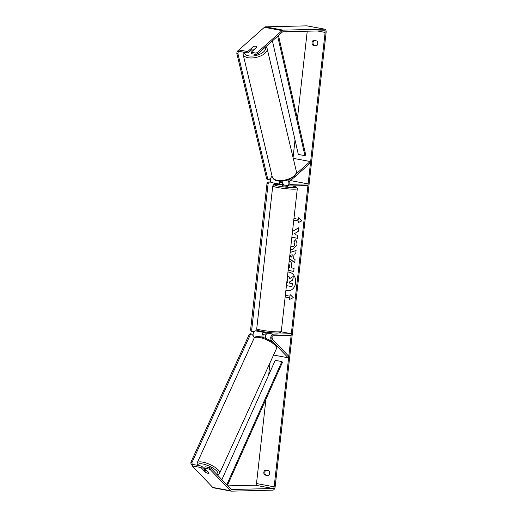 <?xml version="1.0" encoding="UTF-8"?>
<svg xmlns="http://www.w3.org/2000/svg" width="517" height="517" viewBox="0 0 517 517"><rect width="100%" height="100%" fill="white"/><g stroke="black" fill="none" stroke-linecap="round" stroke-linejoin="round"><path stroke-width="0.78" d="M254.448 337.704L253.795 337.026A3.328 1.958 -79.4 0 1 253.285 333.342A3.328 1.958 -79.4 0 1 255.476 330.854L258.894 330.777M288.131 357.777L271.451 340.322A3.328 1.958 -79.4 0 1 270.94 336.645A3.328 1.958 -79.4 0 1 273.131 334.156L291.329 333.717L291.142 335.365L272.944 335.804A1.667 0.976 -79.4 0 0 271.852 337.045A1.667 0.976 -79.4 0 0 272.104 338.887L288.79 356.342L288.131 357.777L273.551 355.05M265.615 338.357A3.328 1.958 -79.4 0 1 265.88 334.964A3.328 1.958 -79.4 0 1 267.832 333.168L271.444 333.032M265.997 332.463L264.303 332.509A3.328 1.958 100.6 0 0 261.964 337.155M291.329 333.717L281.183 331.824M265.809 334.111L264.116 334.15A1.667 0.976 100.6 0 0 263.024 335.397A1.667 0.976 100.6 0 0 263.276 337.239L263.676 337.653M290.548 178.882L289.449 179.858A3.328 1.958 100.6 0 0 288.105 183.386A3.328 1.958 100.6 0 0 289.507 185.958A3.328 1.958 100.6 0 0 289.753 185.978L307.951 185.538L308.132 183.89L289.934 184.33A1.667 0.976 100.6 0 1 289.817 184.317A1.667 0.976 100.6 0 1 289.113 183.031A1.667 0.976 100.6 0 1 289.785 181.267L310.484 162.92L310.148 161.504L295.918 174.119M310.148 161.504L293.242 158.344M272.116 176.265L271.793 176.555A3.328 1.958 100.6 0 0 270.449 180.084A3.328 1.958 100.6 0 0 271.852 182.656L280.679 184.304A3.328 1.958 -79.4 0 1 279.303 181.131M282.961 181.06A3.328 1.958 100.6 0 0 284.214 184.97L289.507 185.958M282.618 184.285L280.925 184.323A3.328 1.958 -79.4 0 1 280.679 184.304M282.812 182.637L281.106 182.682A1.667 0.976 -79.4 0 1 280.99 182.669A1.667 0.976 -79.4 0 1 280.292 181.183M308.132 183.89L290.535 180.601M252.341 51.267A2.772 1.357 166.6 0 1 252.147 50.931L251.921 49.987A2.772 1.357 166.6 0 1 251.908 49.91M252.645 49.102A2.772 1.357 166.6 0 1 251.553 48.411L253.821 46.401A2.772 1.357 166.6 0 1 255.818 46.291A2.772 1.357 166.6 0 1 256.91 46.982L254.642 48.992A2.772 1.357 166.6 0 1 252.645 49.102M251.921 49.987A2.772 1.357 166.6 0 0 251.947 50.059L251.553 48.411M285.914 290.231A9.358 7.516 -91.4 0 0 288.486 290.767M285.907 290.302A9.358 7.516 -91.4 0 0 288.408 290.774A9.358 7.516 -91.4 0 0 295.627 282.805A9.358 7.516 -91.4 0 0 287.956 272.058A9.358 7.516 -91.4 0 0 287.95 272.058A9.358 7.516 -91.4 0 1 288.04 272.058M227.823 485.87L255.32 485.211A1.667 0.976 100.6 0 0 256.497 483.537L265.951 399.227M268.672 374.999L270.048 362.74M272.659 339.462L273.066 335.798M293.061 157.569L295.033 139.991M297.437 118.567L307.234 31.207M211.169 468.447L210.516 469.882L209.236 469.1L209.896 467.659L211.169 468.447L231.099 489.295A1.667 0.976 100.6 0 0 231.448 489.496A1.667 0.976 100.6 0 0 231.571 489.502L272.976 488.507A1.667 0.976 100.6 0 0 274.152 486.84L325.122 32.422A1.667 0.976 100.6 0 0 324.437 30.807A1.667 0.976 100.6 0 0 324.314 30.794L282.909 31.789A1.667 0.976 100.6 0 0 282.392 32.022L257.666 53.949L256.232 54.531L251.572 53.658L251.236 52.243L255.896 53.115L257.324 52.534L257.666 53.949M291.853 237.258L297.449 238.305L297.792 235.261L295.511 234.834L294.638 233.535L298.225 231.39L298.639 227.738L293.12 231.093L292.628 230.369M292.241 233.852L292.544 234.285L292.195 234.22M290.16 252.393L296.079 250.499L295.718 253.744L294.063 254.248L293.585 258.5L295.065 259.566L294.716 262.701L289.449 258.72M268.607 470.67A2.772 2.23 88.6 0 1 269.577 473.378A2.772 2.23 88.6 0 1 268.058 475.614L264.807 475.007A2.772 2.23 88.6 0 1 263.838 472.305A2.772 2.23 88.6 0 1 265.363 470.069L268.607 470.67M316.811 40.953L313.56 40.345A2.772 2.23 -91.4 0 0 312.042 42.581A2.772 2.23 -91.4 0 0 313.011 45.283L316.255 45.89A2.772 2.23 -91.4 0 0 317.781 43.654A2.772 2.23 -91.4 0 0 316.811 40.953M298.852 217.857L298.522 219.357L298.703 217.709L301.87 220.824L298.154 222.653L298.335 221.005L293.772 220.152M298.522 219.357L293.96 218.504M285.158 296.952L289.882 297.831L289.533 299.485L293.249 297.656L290.089 294.548L289.901 296.189L285.339 295.336M289.72 297.837L285.158 296.984M289.074 261.085C291.155 261.686 292.034 263.457 291.724 266.397L291.556 267.903L294.076 268.375L293.734 271.419L288.143 270.372M290.864 246.092L292.008 246.635C293.469 246.803 294.354 246.073 294.664 244.457L293.869 241.782L295.433 239.733C296.571 240.89 297.055 242.635 296.881 244.968L292.519 249.847L290.496 249.368M292.008 246.635L292.583 246.674M314.246 40.475A2.772 2.23 -91.4 0 0 313.031 42.556A2.772 2.23 -91.4 0 0 314 45.257L316.566 45.742M268.362 475.459L265.803 474.981A2.772 2.23 88.6 0 1 264.833 472.279A2.772 2.23 88.6 0 1 266.048 470.192M210.516 469.882L230.44 490.73A3.328 1.958 100.6 0 0 231.144 491.131A3.328 1.958 100.6 0 0 231.383 491.15L272.789 490.155A3.328 1.958 100.6 0 0 275.147 486.814L326.117 32.397A3.328 1.958 100.6 0 0 324.741 29.172A3.328 1.958 100.6 0 0 324.502 29.152L283.096 30.148A3.328 1.958 100.6 0 0 282.056 30.613L257.324 52.534M192.221 465.914L192.873 464.479L201.701 466.127L201.048 467.568L192.221 465.914L212.784 487.434A3.328 1.958 100.6 0 0 213.489 487.828L231.144 491.131M324.741 29.172L307.085 25.869A3.328 1.958 100.6 0 0 306.846 25.85L265.441 26.845A3.328 1.958 100.6 0 0 264.4 27.311L238.88 49.936L239.216 51.351L248.044 52.999L247.708 51.584L238.88 49.936M247.708 51.584L253.414 46.524A2.772 1.357 166.6 0 1 256.93 47.053A2.772 1.357 166.6 0 1 256.949 47.183L251.236 52.243M256.232 54.531L255.896 53.115M248.044 52.999L251.844 49.632M209.896 467.659L205.236 466.786L204.577 468.228L209.236 469.1M201.701 466.127L204.79 469.352M201.048 467.568L205.65 472.383A2.772 0.872 -155.5 0 0 207.924 473.249A2.772 0.872 -155.5 0 0 209.172 473.061A2.772 0.872 -155.5 0 0 209.178 473.042L204.577 468.228M264.807 475.007L265.803 474.981M313.011 45.283L314 45.257M287.407 275.813C288.751 276.136 289.572 277.06 289.875 278.585M291.95 286.657L292.46 283.607L289.779 283.109L289.927 281.771L292.855 280.059L293.249 276.537L292.693 280.059L289.766 281.771L289.61 283.109L292.292 283.613L291.95 286.657L286.431 285.63M287.245 275.82C288.583 276.143 289.404 277.06 289.707 278.585L293.087 276.537M298.328 222.562L298.335 221.005M298.503 220.998L293.779 220.119M290.237 294.69L289.901 296.189M289.882 297.831L289.707 299.401M294.729 262.584L289.462 258.597M290.153 252.445L296.079 250.551M289.779 255.76L291.963 257.207L292.241 254.758L289.824 255.404M291.801 257.207L292.073 254.765M293.74 271.38L288.143 270.339M288.486 267.328L289.804 267.541L289.966 266.1L288.841 264.122M289.636 267.548L289.798 266.1L288.99 264.135M298.626 227.842L293.12 231.093M291.859 237.225L297.456 238.272M292.26 233.645L292.544 234.285M292.603 249.84L290.509 249.278M292.176 246.628C293.637 246.796 294.522 246.073 294.826 244.451L293.869 241.782M294.031 241.775L295.517 239.836M286.773 282.579L287.691 282.754L287.917 280.737L287.051 278.909M286.773 282.547L287.698 282.715M207.278 471.239A2.772 0.872 -155.5 0 0 205.372 470.573A2.772 0.872 -155.5 0 0 204.189 470.664L206.018 472.577A2.772 0.872 -155.5 0 0 207.924 473.249A2.772 0.872 -155.5 0 0 209.107 473.152L207.336 471.116M204.189 470.664L204.958 468.99A2.772 0.872 -155.5 0 0 204.887 469.081A2.772 0.872 -155.5 0 0 204.861 469.19M288.066 185.176L287.943 186.275L287.387 186.378L282.424 185.655L282.592 184.517M282.793 182.688L282.547 184.556M266.223 334.318L265.803 334.156L265.99 332.153M269.073 333.135L271.483 332.767M192.363 465.597L190.98 464.15L190.883 462.282L249.284 334.318L250.474 333.788L251.572 333.995L253.162 335.656M192.654 464.957L190.98 464.15M190.883 462.282L191.988 462.489L250.39 334.525L249.284 334.318M191.988 462.489L192.078 464.356M251.572 333.995L250.39 334.525M274.76 183.199L274.617 184.446M254.319 331.429L251.249 331.274L250.577 329.917L267.011 183.386L267.993 181.997L271.063 182.152M267.993 181.997L270.902 181.926M250.577 329.917L251.682 330.124L268.116 183.593L267.011 183.386M251.682 330.124L252.354 331.481M269.099 182.204L268.116 183.593M239.1 50.879L238.389 51.513L237.284 51.306L242.88 46.388M237.284 51.306L236.773 53.186L266.701 179.024L268.879 179.709L270.85 177.958M236.773 53.186L237.878 53.393L267.806 179.231L266.701 179.024M268.879 179.709L267.806 179.231M237.878 53.393L238.389 51.513M227.409 485.437L282.495 362.223L281.849 361.57L275.231 360.33L221.883 479.653M226.769 484.765L281.849 361.57M278.476 35.499L305.741 154.971L304.946 155.662L298.328 154.421L272.407 40.875M277.681 36.196L304.946 155.662M254.978 337.246L253.795 337.026M271.451 340.322L268.879 339.843M273.131 334.156L267.832 333.168M264.303 332.509L255.476 330.854M289.449 179.858L288.648 179.703M272.207 176.633L271.793 176.555M267.14 48.611L296.293 171.146A12.35 6.03 166.6 0 1 290.405 178.216A12.35 6.03 166.6 0 1 277.215 180.265A12.35 6.03 166.6 0 1 272.259 176.866L243.113 54.324A12.35 6.03 -13.4 0 0 248.07 57.723A12.35 6.03 -13.4 0 0 261.259 55.674A12.35 6.03 -13.4 0 0 267.14 48.611L265.977 46.575M265.299 47.176A10.96 5.351 166.6 0 1 260.807 53.768A10.96 5.351 166.6 0 1 248.58 55.842A10.96 5.351 166.6 0 1 244.114 52.262M274.152 486.84L256.497 483.537M325.122 32.422L317.341 30.962M282.056 30.613L264.4 27.311M272.976 488.507L255.32 485.211M230.44 490.73L212.784 487.434M324.502 29.152L306.846 25.85M283.096 30.148L265.441 26.845M219.635 473.204L276.505 348.594A12.35 3.89 -155.5 0 0 271.619 342.519A12.35 3.89 -155.5 0 0 259.579 337.511A12.35 3.89 -155.5 0 0 254.034 338.338L197.164 462.948A12.35 3.89 24.5 0 1 202.709 462.12A12.35 3.89 24.5 0 1 214.749 467.129A12.35 3.89 24.5 0 1 219.635 473.204L218.633 474.328L217.289 474.852M216.991 474.535A10.96 3.451 -155.5 0 0 214.645 469.236A10.96 3.451 -155.5 0 0 202.8 463.988A10.96 3.451 -155.5 0 0 197.785 465.397M256.749 328.65A12.35 1.234 6.4 0 0 265.079 330.764A12.35 1.234 6.4 0 0 278.844 331.862A12.35 1.234 6.4 0 0 281.293 331.403C279.684 333.232 282.56 332.218 277.771 333.045C273.092 333.187 262.235 331.92 258.687 330.706C257.285 330.408 256.639 329.723 256.749 328.65L272.756 185.958C274.365 184.13 271.496 185.151 276.278 184.317L282.541 184.595A10.96 1.099 6.4 0 0 276.466 184.336A10.96 1.099 6.4 0 0 278.65 186.12A10.96 1.099 6.4 0 0 293.902 187.593A10.96 1.099 6.4 0 0 292.279 185.913M277.584 333.032A10.96 1.099 -173.6 0 1 262.694 331.623A10.96 1.099 -173.6 0 1 259.65 329.788M281.293 331.403L297.301 188.711A12.35 1.234 -173.6 0 1 294.852 189.17A12.35 1.234 -173.6 0 1 281.086 188.078A12.35 1.234 -173.6 0 1 272.756 185.958M243.113 54.324L243.197 52.094M272.259 176.866C273.215 179.25 275.044 180.607 277.752 180.924C281.319 181.506 285.054 181.06 288.964 179.58L294.457 176.155C295.44 174.565 296.428 175.005 296.293 171.146M276.505 348.594C278.721 344.917 268.194 338.228 260.471 336.819C256.516 336.289 254.37 336.8 254.034 338.338M205.049 468.719L204.887 469.081M197.164 462.948L197.203 465.287M297.301 188.711L296.37 187.083L292.331 185.913"/></g></svg>
